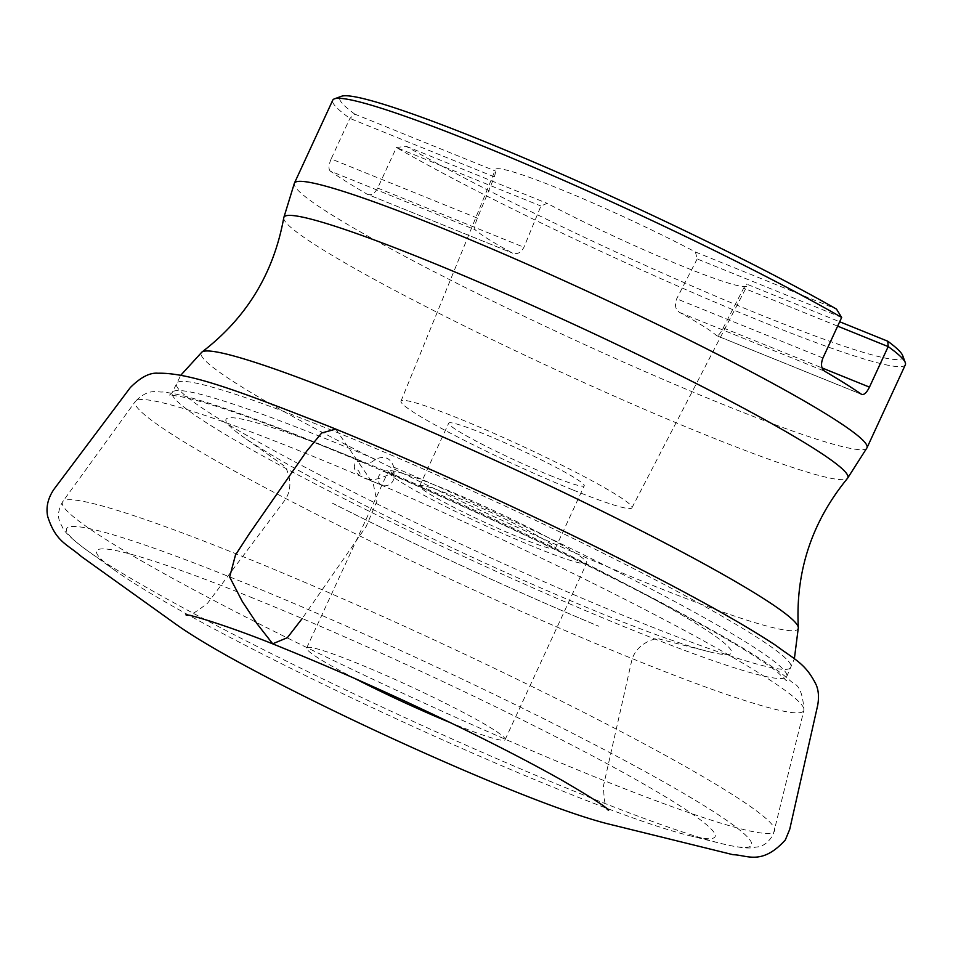<?xml version="1.0" encoding="UTF-8"?>
<svg xmlns="http://www.w3.org/2000/svg" width="953" height="953" viewBox="0 0 953 953"><rect width="100%" height="100%" fill="white"/><g stroke="black" fill="none" stroke-linecap="round" stroke-linejoin="round"><path stroke-width="0.71" stroke-dasharray="4.76 3.57" d="M841.666 317.444L697.167 258.954L695.416 251.985A138.638 10.876 -155.2 0 0 566.011 191.565A138.638 10.876 -155.2 0 0 495.405 169.551A138.638 10.876 -155.2 0 0 495.846 171.206L494.404 176.889L477.417 218.13C474.928 224.277 474.141 228.136 475.07 229.685A135.862 10.662 24.8 0 0 512.035 252.855C516.788 254.868 520.755 253.01 523.936 247.268L540.923 206.027L547.141 203.346A138.638 10.876 -155.2 0 0 683.337 266.542A138.638 10.876 -155.2 0 0 747.104 285.852A138.638 10.876 -155.2 0 0 746.699 284.125L839.676 321.757M573.42 490.128A127.19 9.983 -155.2 0 0 631.922 507.842A127.19 9.983 -155.2 0 0 520.672 445.408A127.19 9.983 -155.2 0 0 400.999 401.142A127.19 9.983 -155.2 0 0 456.678 436.438A127.19 9.983 -155.2 0 0 573.42 490.128M861.869 394.506L716.644 335.67C718.002 336.302 720.182 333.717 723.208 327.927L743.685 288.104L746.699 284.125M697.167 258.954L676.69 298.789C674.343 305.008 675.332 309.582 679.68 312.501A135.862 10.662 24.8 0 1 716.644 335.67L861.488 394.292M902.67 355.576A310.059 24.325 24.8 0 1 723.601 299.552A310.059 24.325 24.8 0 1 406.061 146.25L396.412 147.536L377.686 188.075C374.553 193.733 371.051 195.782 367.191 194.221L512.75 253.188L367.191 194.221A315.395 24.742 24.8 0 1 330.226 171.063L475.07 229.685M549.893 475.392A74.644 5.861 -155.2 0 0 584.249 485.768A74.644 5.861 -155.2 0 0 518.932 449.149A74.644 5.861 -155.2 0 0 448.72 423.156A74.644 5.861 -155.2 0 0 481.277 443.824A74.644 5.861 -155.2 0 0 549.893 475.392M253.415 598.27A340.638 26.732 -155.2 0 0 115.551 570.823A340.638 26.732 -155.2 0 0 558.375 789.334A340.638 26.732 -155.2 0 0 687.721 835.197A340.638 26.732 -155.2 0 0 614.649 767.82A340.638 26.732 -155.2 0 0 253.415 598.27M355.171 678.655A109.309 8.577 24.8 0 1 306.663 647.957A109.309 8.577 24.8 0 1 356.958 663.145A109.309 8.577 24.8 0 1 457.44 709.377A109.309 8.577 24.8 0 1 505.114 739.647A109.309 8.577 24.8 0 1 454.819 724.459A109.309 8.577 24.8 0 1 450.292 722.612M520.91 538.123A74.644 5.861 -155.2 0 0 555.265 548.499A74.644 5.861 -155.2 0 0 489.949 511.88A74.644 5.861 -155.2 0 0 419.725 485.875A74.644 5.861 -155.2 0 0 452.294 506.555A74.644 5.861 -155.2 0 0 520.91 538.123M406.061 146.25L547.141 203.346M477.417 218.13L331.167 158.925L349.894 118.398L354.766 114.11L495.846 171.206M354.766 114.11A310.059 24.325 24.8 0 1 341.484 96.277M695.416 251.985L836.484 309.094M494.404 176.889L349.894 118.398A315.395 24.742 24.8 0 1 332.74 100.196M905.35 364.785A315.395 24.742 24.8 0 1 760.22 320.947A315.395 24.742 24.8 0 1 396.412 147.536L540.923 206.027M331.167 158.925C328.63 164.94 328.308 168.979 330.226 171.063M115.551 570.823L87.521 550.739A377.245 29.603 -155.2 0 0 577.935 792.729A377.245 29.603 -155.2 0 0 721.183 843.524A377.245 29.603 -155.2 0 0 640.261 768.916A377.245 29.603 -155.2 0 0 240.204 581.139A377.245 29.603 -155.2 0 0 87.521 550.739C73.298 540.28 65.078 532.727 62.862 528.057L60.182 522.792C57.347 516.609 58.181 509.569 62.695 501.671A392.183 30.77 24.8 0 1 242.92 556.588A392.183 30.77 24.8 0 1 601.069 721.23A392.183 30.77 24.8 0 1 774.634 830.623A392.183 30.77 24.8 0 1 405.561 694.511A392.183 30.77 24.8 0 1 62.695 501.671L135.409 401.344A368.251 28.888 -155.2 0 0 457.357 582.426A368.251 28.888 -155.2 0 0 803.915 710.235A368.251 28.888 -155.2 0 0 367.084 478.954L360.425 476.107A368.251 28.888 -155.2 0 0 304.626 452.913A368.251 28.888 -155.2 0 0 135.409 401.344C149.097 387.633 157.185 392.624 162.737 391.969C174.518 393.244 191.017 397.318 212.209 404.203C250.556 416.568 300.493 435.724 362.033 461.669L364.058 462.836C367.108 464.29 370.896 463.11 375.446 459.322C384.512 455.26 390.659 457.881 393.851 467.196L393.613 472.736L391.743 474.808L364.975 463.361M837.651 326.14L743.685 288.104M367.084 478.954C378.925 482.147 391.909 471.33 391.54 474.594L391.099 474.094C478.811 512.166 561.889 551.346 640.321 591.646C708.293 626.729 755.538 654.139 782.044 673.854L793.051 683.075C799.364 685.29 802.986 694.344 803.915 710.235L773.252 834.602C768.88 841.809 763.901 845.883 758.302 846.824L750.082 847.944C747.319 848.063 740.469 848.17 721.183 843.524L687.721 835.197M362.033 461.681L357.065 461.395L355.052 462.884L354.159 467.601C358.149 469.495 360.246 472.331 360.425 476.107M536.42 547.844A109.309 8.577 -155.2 0 0 586.726 563.044A109.309 8.577 -155.2 0 0 491.093 509.402A109.309 8.577 -155.2 0 0 388.264 471.342A109.309 8.577 -155.2 0 0 435.95 501.623A109.309 8.577 -155.2 0 0 536.42 547.844M381.879 485.172A8.291 7.1 146.5 0 1 382.201 472.319A8.291 7.1 146.5 0 1 393.958 477.382A8.291 7.1 146.5 0 1 382.07 485.256A8.291 7.1 146.5 0 1 381.879 485.172M360.401 476.131A21.323 18.286 146.5 0 1 354.159 467.601M335.766 429.124L373.314 483.921L376.876 501.29L366.262 526.318L302.196 618.521M866.992 447.803A315.395 24.742 24.8 0 1 721.862 403.965A315.395 24.742 24.8 0 1 431.947 270.581A315.395 24.742 24.8 0 1 294.382 183.214M283.768 217.749A310.607 24.373 -155.2 0 0 422.024 304.626A310.607 24.373 -155.2 0 0 704.934 434.639A310.607 24.373 -155.2 0 0 847.562 478.263M798.328 627.634A328.797 25.802 24.8 0 1 646.849 583.057A328.797 25.802 24.8 0 1 339.185 441.203A328.797 25.802 24.8 0 1 201.929 352.062M635.234 620.308A338.482 26.553 -155.2 0 0 790.978 667.362A338.482 26.553 -155.2 0 0 494.845 501.278A338.482 26.553 -155.2 0 0 176.436 383.404A338.482 26.553 -155.2 0 0 324.08 477.167A338.482 26.553 -155.2 0 0 635.234 620.308M393.851 467.196A338.482 26.553 24.8 0 1 786.749 676.523A338.482 26.553 24.8 0 1 630.993 629.468A338.482 26.553 24.8 0 1 319.851 486.316A338.482 26.553 24.8 0 1 172.207 392.565A338.482 26.553 24.8 0 1 375.446 459.322M377.686 188.075L523.936 247.268M723.208 327.927L822.082 367.941M822.939 357.983L676.69 298.789M679.68 312.501L824.512 371.134M354.111 458.095A278.383 21.836 -155.2 0 0 241.49 435.688A278.383 21.836 -155.2 0 0 469.567 555.992A278.383 21.836 -155.2 0 0 708.996 651.709A278.383 21.836 -155.2 0 0 649.374 596.685A278.383 21.836 -155.2 0 0 354.111 458.095M631.922 507.842L747.104 285.852M400.999 401.142L495.405 169.551M555.265 548.499L584.249 485.768M419.725 485.875L448.72 423.156M391.743 474.808C477.322 511.928 558.565 550.203 635.46 589.621C707.305 626.764 754.705 654.33 777.684 672.318L786.475 680.799L786.749 676.523L794.373 658.773M364.963 463.361C285.65 429.97 227.815 408.539 191.458 399.057C182.237 396.758 175.65 395.555 171.695 395.447L169.122 395.555L172.207 392.565L180.784 375.244M332.347 503.136C414.031 544.616 514.227 590.92 598.758 626.24C514.31 590.955 413.947 544.58 332.347 503.136M505.114 739.647L586.726 563.044M306.663 647.957L388.264 471.342M393.958 477.382L394.101 469.912M382.07 485.256L363.927 477.977M185.871 614.816C186.776 617.592 193.995 613.72 207.563 603.225L283.934 501.457C297.789 483.6 282.874 461.955 283.815 465.636L241.49 435.688M608.633 810.157C605.941 811.277 604.202 803.26 603.416 786.13L631.41 662.013C636.032 639.904 662.18 637.212 658.761 638.891L708.996 651.709"/><path stroke-width="1.43" d="M450.292 722.612A109.309 8.577 24.8 0 1 355.171 678.655M839.676 321.757L887.779 341.222A310.059 24.325 24.8 0 1 902.67 355.576L905.279 362.605A315.395 24.742 24.8 0 1 905.35 364.785L866.992 447.803A315.395 24.742 24.8 0 0 591.063 293.047A315.395 24.742 24.8 0 0 294.382 183.214L332.74 100.196A315.395 24.742 24.8 0 1 334.443 98.838A315.395 24.742 24.8 0 1 539.076 169.658A315.395 24.742 24.8 0 1 841.666 317.444L822.939 357.983C820.64 364.106 821.164 368.489 824.512 371.134A315.395 24.742 24.8 0 1 861.488 394.292C863.918 395.257 866.575 392.874 869.458 387.121L888.196 346.594L887.779 341.222M334.443 98.838L341.484 96.277A310.059 24.325 24.8 0 1 539.91 164.714A310.059 24.325 24.8 0 1 836.484 309.094L841.666 317.444M837.651 326.14L888.196 346.594A315.395 24.742 24.8 0 1 905.279 362.605M302.196 618.521L287.377 637.676L272.701 643.799L256.941 623.584L242.288 601.474L229.661 577.018L235.474 555.003L249.245 533.847L306.663 451.21L321.685 432.984L335.766 429.124M847.562 478.263A310.607 24.373 -155.2 0 0 576.112 325.402A310.607 24.373 -155.2 0 0 283.768 217.749C273.737 273.285 246.458 318.064 201.929 352.062A328.797 25.802 24.8 0 1 352.491 398.64A328.797 25.802 24.8 0 1 798.328 627.634C795.362 571.693 811.777 521.899 847.562 478.263L866.992 447.803M822.082 367.941L869.458 387.121M794.373 658.773L798.328 627.634M180.784 375.244L201.929 352.062M283.768 217.749L294.382 183.214M327.606 425.8C242.396 392.481 190.945 372.48 157.924 373.231C149.835 372.492 140.615 377.269 130.287 387.597L53.904 489.354C47.936 498.228 45.851 507.222 47.65 516.335C55.774 541.852 66.436 543.591 81.327 556.492L176.901 624.942C199.642 640.952 236.618 661.978 287.83 688.03C345.034 717.025 404.275 744.686 465.541 770.989C528.629 797.947 575.695 815.482 606.739 823.559L733.06 854.71C746.807 854.865 761.733 865.991 785.32 839.962L789.715 829.348L817.71 705.22C819.103 697.239 818.591 690.413 816.137 684.73C805.583 663.359 794.742 659.667 776.099 645.622C757.492 633.233 732.583 618.485 701.348 601.403C603.142 547.427 444.634 472.962 327.606 425.8M608.633 810.157C605.894 806.774 590.276 796.779 561.782 780.185C520.529 756.98 469.055 731.011 407.372 702.29C363.546 681.991 322.567 664.11 284.423 648.636C233.128 627.36 189.695 614.232 185.871 614.816"/></g></svg>

